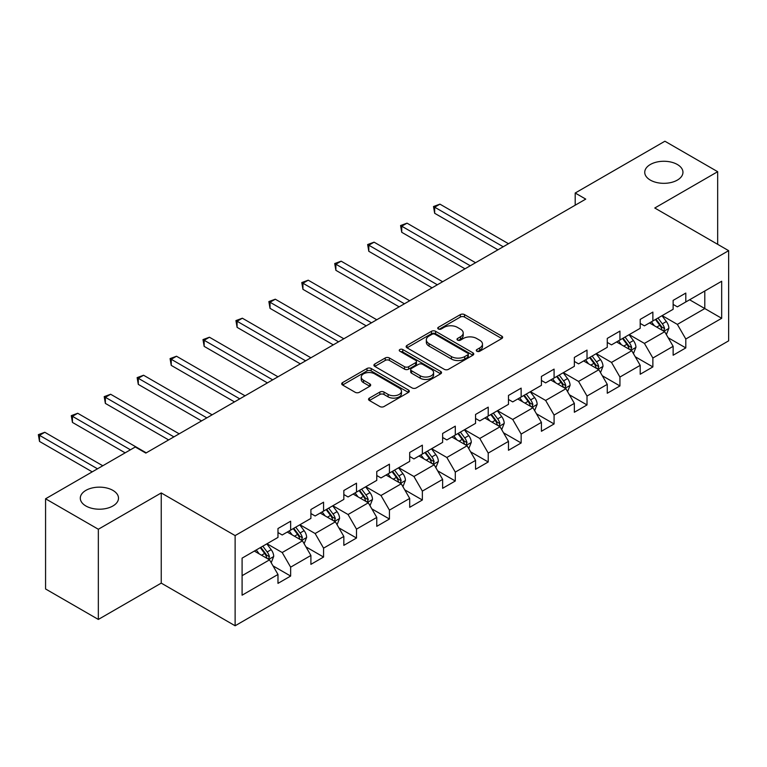 <?xml version="1.0" encoding="UTF-8"?>
<svg xmlns="http://www.w3.org/2000/svg" width="767" height="767" viewBox="0 0 767 767"><rect width="100%" height="100%" fill="white"/><g stroke="black" fill="none" stroke-linecap="round" stroke-linejoin="round"><path stroke-width="1.15" d="M476.882 351.238A2.052 1.189 0 0 0 479.778 351.238L501.8 338.525A2.934 1.687 0 0 0 502.653 337.336A2.934 1.687 0 0 0 501.8 336.138L464.505 314.604A2.934 1.687 0 0 0 460.353 314.604L438.34 327.317A2.052 1.189 0 0 0 437.746 328.151A2.052 1.189 0 0 0 438.34 328.985A2.052 1.189 0 0 0 441.246 328.985L444.093 327.346A9.377 5.417 0 0 1 457.353 327.346L460.459 329.139A9.377 5.417 0 0 1 463.21 332.964A9.377 5.417 0 0 1 460.459 336.79L457.611 338.439A2.052 1.189 0 0 0 457.007 339.273A2.052 1.189 0 0 0 457.611 340.117A2.052 1.189 0 0 0 460.516 340.117L463.364 338.468A9.377 5.417 0 0 1 476.623 338.468L479.73 340.26A9.377 5.417 0 0 1 482.481 344.095A9.377 5.417 0 0 1 479.73 347.921L476.882 349.56A2.052 1.189 0 0 0 476.278 350.404A2.052 1.189 0 0 0 476.882 351.238L476.882 349.56M112.902 490.381A19.108 11.035 0 0 0 92.088 487.985A19.108 11.035 0 0 0 80.295 498.176A19.108 11.035 0 0 0 85.885 505.98A19.108 11.035 0 0 0 106.709 508.368A19.108 11.035 0 0 0 118.501 498.176A19.108 11.035 0 0 0 112.902 490.381M677.357 164.502A19.108 11.035 0 0 0 656.533 162.105A19.108 11.035 0 0 0 644.74 172.297A19.108 11.035 0 0 0 650.339 180.101A19.108 11.035 0 0 0 671.154 182.488A19.108 11.035 0 0 0 682.956 172.297A19.108 11.035 0 0 0 677.357 164.502M369.397 398.102A2.934 1.687 0 0 0 368.543 399.3A2.934 1.687 0 0 0 369.397 400.499L379.857 406.539A2.934 1.687 0 0 0 384.008 406.539L408.456 392.416A2.934 1.687 0 0 0 409.31 391.228A2.934 1.687 0 0 0 408.456 390.029L371.161 368.496A2.934 1.687 0 0 0 367.019 368.496L342.561 382.608A2.934 1.687 0 0 0 341.708 383.807A2.934 1.687 0 0 0 342.561 385.005L355.207 392.301A2.934 1.687 0 0 0 359.349 392.301L369.809 386.261A2.934 1.687 0 0 0 370.672 385.063A2.934 1.687 0 0 0 369.809 383.864L363.548 380.25A7.843 4.525 0 0 1 361.247 377.048A7.843 4.525 0 0 1 366.089 372.867A7.843 4.525 0 0 1 374.632 373.845L399.185 388.025A7.843 4.525 0 0 1 401.477 391.228A7.843 4.525 0 0 1 396.635 395.408A7.843 4.525 0 0 1 388.102 394.42L384.008 392.062A2.934 1.687 0 0 0 379.857 392.062L369.397 398.102L369.397 400.499M161.243 492.941L98.339 529.259L45.569 498.79L45.569 588.97L98.339 619.439L161.243 583.121L235.124 625.776L235.124 535.596L161.243 492.941L161.243 583.121M717.672 244.328L717.672 171.693L654.769 208.01L728.65 250.665L235.124 535.596M717.672 171.693L664.903 141.224L575.192 193.016L575.192 205.201M45.569 498.79L135.28 446.998L145.835 453.086L585.739 199.113L575.192 193.016M444.304 369.33A2.934 1.687 0 0 0 448.446 369.33L472.894 355.217A2.934 1.687 0 0 0 473.747 354.018A2.934 1.687 0 0 0 472.894 352.82L435.598 331.296A2.934 1.687 0 0 0 431.457 331.296L407.009 345.409A2.934 1.687 0 0 0 406.146 346.607A2.934 1.687 0 0 0 407.009 347.796L444.304 369.33M400.671 351.679A2.052 1.189 0 0 1 402.761 351.976L402.761 349.531L440.67 371.429A2.934 1.687 0 0 1 441.533 372.618A2.934 1.687 0 0 1 440.67 373.817L416.222 387.929A2.934 1.687 0 0 1 412.08 387.929L374.785 366.405L374.785 364.009A2.934 1.687 0 0 0 373.922 365.207A2.934 1.687 0 0 0 374.785 366.405M374.785 364.009L385.245 357.968A2.934 1.687 0 0 1 389.396 357.968L404.516 366.703A2.934 1.687 0 0 0 408.658 366.703L415.599 362.695A2.934 1.687 0 0 0 416.462 361.497A2.934 1.687 0 0 0 415.599 360.298L399.856 351.209A2.052 1.189 0 0 1 399.252 350.375A2.052 1.189 0 0 1 400.518 349.282A2.052 1.189 0 0 1 402.761 349.531M235.124 625.776L728.65 340.845L728.65 250.665M273.014 565.883L290.645 576.055L290.645 567.158L310.903 555.461L310.903 564.359L323.569 557.043L323.569 548.146L343.837 536.449L343.837 545.347L356.502 538.031L356.502 529.134L376.77 517.437L376.77 526.335L389.435 519.019L389.435 510.122L409.693 498.425L409.693 507.323L422.358 500.007L422.358 491.11L442.626 479.413L442.626 488.311L455.291 480.995L455.291 472.098L475.559 460.401L475.559 469.299L488.224 461.983L488.224 453.086L508.483 441.389L508.483 450.287L521.148 442.971L521.148 434.074L541.416 422.377L541.416 431.275L554.081 423.959L554.081 415.062L574.349 403.365L574.349 412.262L587.014 404.947L587.014 396.05L607.272 384.353L607.272 393.25L619.937 385.935L619.937 377.038L640.205 365.341L640.205 374.238L652.87 366.923L652.87 358.026L673.138 346.329L673.138 355.226L685.803 347.911L685.803 339.014L721.68 318.295L721.68 281.249L704.796 291L704.796 308.555L721.68 318.295M290.645 576.055L277.98 583.371L277.98 574.473L242.094 595.192L242.094 558.136L277.98 537.418L277.98 528.53L290.645 521.215L290.645 530.112L310.903 518.406L310.903 509.518L323.569 502.203L323.569 511.1L343.837 499.403L343.837 490.506L356.502 483.191L356.502 492.088L376.77 480.391L376.77 471.494L389.435 464.179L389.435 473.076L409.693 461.379L409.693 452.482L422.358 445.167L422.358 454.064L442.626 442.367L442.626 433.47L455.291 426.155L455.291 435.052L475.559 423.355L475.559 414.458L488.224 407.143L488.224 416.04L508.483 404.343L508.483 395.446L521.148 388.131L521.148 397.028L541.416 385.331L541.416 376.434L554.081 369.119L554.081 378.016L574.349 366.319L574.349 357.422L587.014 350.107L587.014 359.004L607.272 347.307L607.272 338.41L619.937 331.095L619.937 339.992L640.205 328.295L640.205 319.398L652.87 312.083L652.87 320.98L673.138 309.283L673.138 300.386L685.803 293.071L685.803 301.968L721.68 281.249M287.261 532.058L302.466 540.831L282.198 552.537L267.002 543.755M277.98 532.547L282.198 534.982L290.645 530.112M282.198 552.537L290.645 567.158M302.466 540.831L310.903 555.461M320.194 513.046L335.39 521.819L315.132 533.525L299.926 524.753M310.903 513.535L315.132 515.97L323.569 511.1M315.132 533.525L323.569 548.146M335.39 521.819L343.837 536.449M353.127 494.034L368.323 502.807L348.055 514.513L332.859 505.741M343.837 494.523L348.055 496.958L356.502 492.088M348.055 514.513L356.502 529.134M368.323 502.807L376.77 517.437M386.05 475.022L401.256 483.795L380.988 495.501L365.792 486.729M376.77 475.511L380.988 477.946L389.435 473.076M380.988 495.501L389.435 510.122M401.256 483.795L409.693 498.425M418.983 456.01L434.18 464.792L413.921 476.489L398.715 467.717M409.693 456.499L413.921 458.934L422.358 454.064M413.921 476.489L422.358 491.11M434.18 464.792L442.626 479.413M451.916 436.998L467.113 445.78L446.845 457.477L431.648 448.705M442.626 437.487L446.845 439.922L455.291 435.052M446.845 457.477L455.291 472.098M467.113 445.78L475.559 460.401M484.84 417.986L500.046 426.768L479.778 438.465L464.581 429.693M475.559 418.475L479.778 420.91L488.224 416.04M479.778 438.465L488.224 453.086M500.046 426.768L508.483 441.389M517.773 398.974L532.969 407.756L512.711 419.453L497.505 410.681M508.483 399.463L512.711 401.898L521.148 397.028M512.711 419.453L521.148 434.074M532.969 407.756L541.416 422.377M550.706 379.962L565.902 388.744L545.634 400.441L530.438 391.669M541.416 380.451L545.634 382.886L554.081 378.016M545.634 400.441L554.081 415.062M565.902 388.744L574.349 403.365M583.629 360.95L598.835 369.732L578.567 381.429L563.371 372.657M574.349 361.439L578.567 363.874L587.014 359.004M578.567 381.429L587.014 396.05M598.835 369.732L607.272 384.353M616.563 341.938L631.759 350.72L611.5 362.417L596.295 353.645M607.272 342.427L611.5 344.862L619.937 339.992M611.5 362.417L619.937 377.038M631.759 350.72L640.205 365.341M649.496 322.926L664.692 331.708L644.424 343.405L629.228 334.633M640.205 323.415L644.424 325.85L652.87 320.98M644.424 343.405L652.87 358.026M664.692 331.708L673.138 346.329M689.6 299.772L704.796 308.555L677.357 324.393L662.161 315.62M673.138 304.403L677.357 306.848L685.803 301.968M677.357 324.393L685.803 339.014M98.339 529.259L98.339 619.439M242.094 575.691L269.533 559.843L254.337 551.07M269.533 559.843L277.98 574.473M668.172 337.739L685.803 347.911M635.239 356.751L652.87 366.923M602.316 375.763L619.937 385.935M569.382 394.775L587.014 404.947M536.459 413.787L554.081 423.959M503.526 432.799L521.148 442.971M470.593 451.811L488.224 461.983M437.669 470.823L455.291 480.995M404.736 489.835L422.358 500.007M371.803 508.847L389.435 519.019M338.88 527.859L356.502 538.031M305.947 546.871L323.569 557.043M477.697 351.526L479.73 350.356A9.377 5.417 0 0 0 482.481 346.531L482.481 344.095M463.21 332.964L463.21 335.4A9.377 5.417 0 0 1 460.459 339.235L458.436 340.404M501.762 338.554L464.505 317.039A2.934 1.687 0 0 0 460.353 317.039L439.165 329.283M472.856 355.236L435.598 333.731A2.934 1.687 0 0 0 431.457 333.731L407.047 347.825M467.717 354.862A2.052 1.189 0 0 0 468.311 354.018A2.052 1.189 0 0 0 467.717 353.184L434.975 334.278A2.052 1.189 0 0 0 432.07 334.278L429.069 336.013A9.377 5.417 0 0 0 426.327 339.848A9.377 5.417 0 0 0 429.069 343.674L451.447 356.588A9.377 5.417 0 0 0 464.706 356.588L467.717 354.862L467.717 357.297A2.052 1.189 0 0 0 468.311 356.454L468.311 354.018M426.327 339.848L426.327 342.283A9.377 5.417 0 0 0 429.069 346.109L429.069 343.674M467.717 357.297L464.706 359.033A9.377 5.417 0 0 1 451.447 359.033L429.069 346.109M374.823 366.425L385.245 360.404L385.245 357.968M416.462 361.497L416.462 363.932A2.934 1.687 0 0 1 415.599 365.13L408.658 369.138A2.934 1.687 0 0 1 404.516 369.138L389.396 360.404A2.934 1.687 0 0 0 385.245 360.404M402.761 351.976L440.632 373.836M420.211 375.763A7.843 4.525 0 0 0 428.753 376.741A7.843 4.525 0 0 0 433.595 372.561A7.843 4.525 0 0 0 431.294 369.358L422.646 364.363A2.934 1.687 0 0 0 418.504 364.363L411.563 368.371A2.934 1.687 0 0 0 410.7 369.569A2.934 1.687 0 0 0 411.563 370.768L420.211 375.763L420.211 378.198A7.843 4.525 0 0 0 428.753 379.176A7.843 4.525 0 0 0 433.595 374.996L433.595 372.561M410.7 369.569L410.7 372.005A2.934 1.687 0 0 0 411.563 373.203L411.563 370.768M420.211 378.198L411.563 373.203M401.477 391.228L401.477 393.663A7.843 4.525 0 0 1 396.635 397.843A7.843 4.525 0 0 1 388.102 396.865L384.008 394.497A2.934 1.687 0 0 0 379.857 394.497L369.435 400.518M361.247 377.048L361.247 379.483A7.843 4.525 0 0 0 363.548 382.685L363.548 380.25M369.809 383.864L369.809 386.261L363.548 382.685M408.418 392.445L371.161 370.931A2.934 1.687 0 0 0 367.019 370.931L342.609 385.024M666.36 334.594L668.872 328.266A7.91 4.564 -120 0 0 666.341 321.536L661.988 315.716M654.395 325.764L651.432 321.814M508.483 243.714L439.942 204.147L434.668 207.186L434.668 213.284L497.927 249.812M663.465 330.999L664.596 328.602A7.91 4.564 -120 0 0 662.333 323.847L657.981 318.027M655.996 319.177L660.828 325.63A4.027 2.33 60 0 1 661.557 326.847L664.596 328.602M655.44 319.494L659.802 325.313A7.91 4.564 60 0 1 662.065 330.069M434.668 213.284L433.508 206.524L503.21 246.763M433.508 206.524L439.942 204.147M633.427 353.606L635.939 347.278A7.91 4.564 -120 0 0 633.417 340.548L629.055 334.728M621.462 344.776L618.499 340.816M475.559 262.726L407.018 223.159L401.735 226.198L401.735 232.296L465.003 268.824M630.532 350.011L631.672 347.614A7.91 4.564 -120 0 0 629.4 342.859L625.047 337.039M623.063 338.189L627.895 344.642A4.027 2.33 60 0 1 628.633 345.859L631.672 347.614M622.516 338.506L626.869 344.325A7.91 4.564 60 0 1 629.132 349.081M401.735 232.296L400.575 225.536L470.276 265.775M400.575 225.536L407.018 223.159M600.494 372.618L603.006 366.29A7.91 4.564 -120 0 0 600.484 359.56L596.132 353.74M588.529 363.788L585.576 359.828M442.626 281.738L374.085 242.171L368.812 245.21L368.812 251.308L432.07 287.836M597.608 369.023L598.739 366.626A7.91 4.564 -120 0 0 596.477 361.871L592.114 356.051M590.139 357.201L594.971 363.654A4.027 2.33 60 0 1 595.7 364.871L598.739 366.626M589.583 357.518L593.946 363.337A7.91 4.564 60 0 1 596.208 368.093M368.812 251.308L367.652 244.539L437.343 284.787M367.652 244.539L374.085 242.171M567.57 391.63L570.082 385.302A7.91 4.564 -120 0 0 567.551 378.562L563.199 372.752M555.605 382.8L552.643 378.84M409.693 300.75L341.152 261.183L335.879 264.222L335.879 270.32L399.137 306.848M564.675 388.035L565.806 385.638A7.91 4.564 -120 0 0 563.544 380.883L559.191 375.063M557.206 376.213L562.038 382.666A4.027 2.33 60 0 1 562.767 383.883L565.806 385.638M556.65 376.53L561.013 382.35A7.91 4.564 60 0 1 563.275 387.105M335.879 270.32L334.719 263.551L404.42 303.799M334.719 263.551L341.152 261.183M534.637 410.642L537.149 404.314A7.91 4.564 -120 0 0 534.628 397.574L530.265 391.764M522.672 401.803L519.71 397.852M376.77 319.762L308.229 280.195L302.946 283.234L302.946 289.332L366.214 325.85M531.752 407.047L532.883 404.65A7.91 4.564 -120 0 0 530.611 399.895L526.258 394.075M524.273 395.226L529.105 401.678A4.027 2.33 60 0 1 529.844 402.896L532.883 404.65M523.727 395.542L528.079 401.362A7.91 4.564 60 0 1 530.342 406.117M302.946 289.332L301.786 282.563L371.487 322.811M301.786 282.563L308.229 280.195M501.714 429.654L504.216 423.326A7.91 4.564 -120 0 0 501.695 416.586L497.342 410.776M489.749 420.815L486.786 416.865M343.837 338.774L275.295 299.207L270.022 302.246L270.022 308.344L333.281 344.862M498.818 426.059L499.95 423.662A7.91 4.564 -120 0 0 497.687 418.907L493.325 413.087M491.35 414.238L496.182 420.69A4.027 2.33 60 0 1 496.911 421.908L499.95 423.662M490.794 414.554L495.156 420.364A7.91 4.564 60 0 1 497.419 425.129M270.022 308.344L268.862 301.575L338.554 341.823M268.862 301.575L275.295 299.207M468.781 448.666L471.293 442.338A7.91 4.564 -120 0 0 468.762 435.598L464.409 429.788M456.816 439.827L453.853 435.877M310.903 357.786L242.362 318.219L237.089 321.258L237.089 327.356L300.348 363.874M465.885 445.071L467.017 442.674A7.91 4.564 -120 0 0 464.754 437.919L460.401 432.099M458.417 433.25L463.249 439.702A4.027 2.33 60 0 1 463.987 440.92L467.017 442.674M457.87 433.566L462.223 439.376A7.91 4.564 60 0 1 464.486 444.141M237.089 327.356L235.929 320.587L305.63 360.835M235.929 320.587L242.362 318.219M435.848 467.678L438.36 461.351A7.91 4.564 -120 0 0 435.838 454.61L431.476 448.8M423.883 458.839L420.93 454.889M277.98 376.798L209.439 337.231L204.156 340.27L204.156 346.368L267.424 382.886M432.962 464.083L434.093 461.686A7.91 4.564 -120 0 0 431.821 456.931L427.468 451.111M425.484 452.262L430.316 458.714A4.027 2.33 60 0 1 431.054 459.932L434.093 461.686M424.937 452.578L429.29 458.388A7.91 4.564 60 0 1 431.553 463.153M204.156 346.368L202.996 339.599L272.697 379.847M202.996 339.599L209.439 337.231M402.924 486.69L405.427 480.363A7.91 4.564 -120 0 0 402.905 473.623L398.552 467.812M390.959 477.851L387.997 473.901M245.047 395.81L176.506 356.233L171.233 359.282L171.233 365.38L234.491 401.898M400.029 483.095L401.16 480.698A7.91 4.564 -120 0 0 398.898 475.943L394.535 470.123M392.56 471.274L397.392 477.726A4.027 2.33 60 0 1 398.121 478.944L401.16 480.698M392.004 471.59L396.366 477.4A7.91 4.564 60 0 1 398.629 482.165M171.233 365.38L170.073 358.611L239.774 398.859M170.073 358.611L176.506 356.233M369.991 505.702L372.503 499.375A7.91 4.564 -120 0 0 369.982 492.635L365.619 486.824M358.026 496.863L355.063 492.913M212.114 414.822L143.573 375.245L138.3 378.294L138.3 384.392L201.558 420.91M367.096 502.107L368.227 499.71A7.91 4.564 -120 0 0 365.964 494.955L361.612 489.135M359.627 490.286L364.459 496.738A4.027 2.33 60 0 1 365.197 497.956L368.227 499.71M359.081 490.602L363.433 496.412A7.91 4.564 60 0 1 365.696 501.177M138.3 384.392L137.14 377.623L206.841 417.871M137.14 377.623L143.573 375.245M337.058 524.714L339.57 518.387A7.91 4.564 -120 0 0 337.049 511.647L332.686 505.837M325.093 515.875L322.14 511.925M179.19 433.834L110.649 394.257L105.367 397.306L105.367 403.404L168.635 439.922M334.172 521.119L335.304 518.722A7.91 4.564 -120 0 0 333.041 513.967L328.679 508.147M326.694 509.298L331.536 515.75A4.027 2.33 60 0 1 332.264 516.968L335.304 518.722M326.148 509.614L330.5 515.424A7.91 4.564 60 0 1 332.773 520.189M105.367 403.404L104.207 396.635L173.908 436.883M104.207 396.635L110.649 394.257M304.135 543.726L306.647 537.399A7.91 4.564 -120 0 0 304.115 530.659L299.763 524.849M292.169 534.887L289.207 530.937M146.257 452.846L77.716 413.269L72.443 416.318L72.443 422.416L125.146 452.846M301.239 540.131L302.371 537.734A7.91 4.564 -120 0 0 300.108 532.979L295.746 527.159M293.771 528.31L298.603 534.762A4.027 2.33 60 0 1 299.331 535.98L302.371 537.734M293.215 528.626L297.577 534.436A7.91 4.564 60 0 1 299.839 539.201M72.443 422.416L71.283 415.647L130.428 449.798M71.283 415.647L77.716 413.269M271.202 562.738L273.714 556.411A7.91 4.564 -120 0 0 271.192 549.671L266.83 543.861M259.236 553.899L256.274 549.949M102.778 465.761L44.793 432.281L39.51 435.33L39.51 441.428L92.222 471.858M268.306 559.143L269.438 556.746A7.91 4.564 -120 0 0 267.175 551.991L262.822 546.171M260.838 547.322L265.67 553.764A4.027 2.33 60 0 1 266.408 554.992L269.438 556.746M260.291 547.638L264.644 553.448A7.91 4.564 60 0 1 266.906 558.213M39.51 441.428L38.35 434.659L97.495 468.81M38.35 434.659L44.793 432.281M479.73 350.356L479.73 347.921M457.611 340.117L457.611 338.439M460.459 339.235L460.459 336.79M438.34 328.985L438.34 327.317M460.353 317.039L460.353 314.604M464.505 317.039L464.505 314.604M501.8 338.525L501.8 336.138M407.009 347.796L407.009 345.409M431.457 333.731L431.457 331.296M435.598 333.731L435.598 331.296M472.894 355.217L472.894 352.82M451.447 359.033L451.447 356.588M464.706 359.033L464.706 356.588M389.396 360.404L389.396 357.968M404.516 369.138L404.516 366.703M408.658 369.138L408.658 366.703M415.599 365.13L415.599 362.695M440.67 373.817L440.67 371.429M379.857 394.497L379.857 392.062M384.008 394.497L384.008 392.062M388.102 396.865L388.102 394.42M342.561 385.005L342.561 382.608M367.019 370.931L367.019 368.496M371.161 370.931L371.161 368.496M408.456 392.416L408.456 390.029M663.906 331.258L668.814 328.42M662.333 323.847L666.341 321.536M656.705 327.097L659.802 325.313M630.982 350.27L635.891 347.432M629.4 342.859L633.417 340.548M623.772 346.109L626.869 344.325M598.049 369.282L602.958 366.444M596.477 361.871L600.484 359.56M590.849 365.121L593.946 363.337M565.116 388.294L570.025 385.456M563.544 380.883L567.551 378.562M557.916 384.133L561.013 382.35M532.193 407.306L537.101 404.468M530.611 399.895L534.628 397.574M524.992 403.145L528.079 401.362M499.259 426.318L504.168 423.48M497.687 418.907L501.695 416.586M492.059 422.157L495.156 420.364M466.326 445.33L471.235 442.492M464.754 437.919L468.762 435.598M459.126 441.169L462.223 439.376M433.403 464.332L438.312 461.504M431.821 456.931L435.838 454.61M426.203 460.181L429.29 458.388M400.47 483.344L405.379 480.516M398.898 475.943L402.905 473.623M393.27 479.193L396.366 477.4M367.546 502.356L372.446 499.528M365.964 494.955L369.982 492.635M360.337 498.205L363.433 496.412M334.613 521.368L339.522 518.54M333.041 513.967L337.049 511.647M327.413 517.217L330.5 515.424M301.68 540.38L306.589 537.552M300.108 532.979L304.115 530.659M294.48 536.229L297.577 534.436M268.757 559.392L273.656 556.564M267.175 551.991L271.192 549.671M261.547 555.241L264.644 553.448"/></g></svg>
